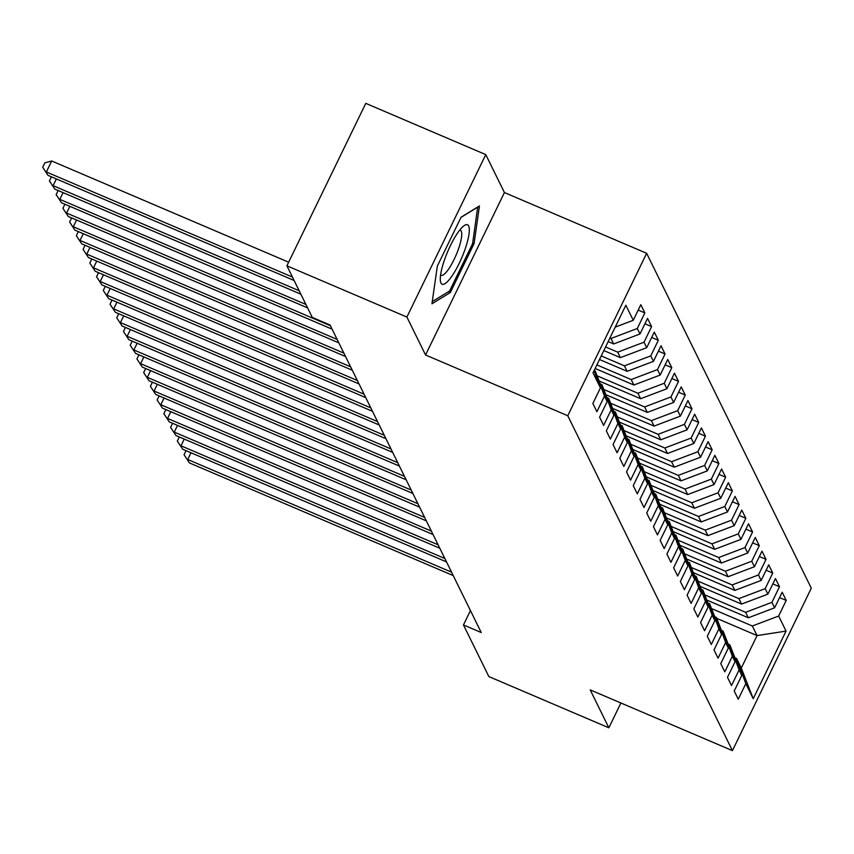 <?xml version="1.0" encoding="UTF-8"?>
<svg xmlns="http://www.w3.org/2000/svg" width="854" height="854" viewBox="0 0 854 854"><rect width="100%" height="100%" fill="white"/><g stroke="black" fill="none" stroke-linecap="round" stroke-linejoin="round"><path stroke-width="1.28" d="M485.777 154.617L406.899 317.058L425.548 354.986L504.426 192.545L485.777 154.617L365.779 103.366L286.901 265.807L312.276 317.421L330.06 325.011L481.24 632.536L463.466 624.936L488.84 676.56L608.849 727.811L620.89 703.002M504.426 192.545L646.649 253.296L811.3 588.192L732.422 750.634L567.771 415.727L646.649 253.296M716.869 618.424L757.06 635.579L786.054 631.095L778.656 616.033L786.214 600.447L782.179 592.228L774.61 607.813L771.92 602.337L779.488 586.751L775.453 578.542L767.885 594.128L765.184 588.652L772.753 573.066L768.717 564.846L761.149 580.432L758.459 574.955L766.027 559.37L761.981 551.15L754.424 566.736L751.723 561.259L759.291 545.674L755.256 537.465L747.688 553.05L744.998 547.574L752.566 531.989L748.52 523.769L740.952 539.354L738.262 533.878L745.83 518.293L741.795 510.084L734.226 525.669L731.536 520.193L739.094 504.607L735.059 496.387L727.491 511.973L724.8 506.497L732.369 490.911L728.334 482.691L720.765 498.277L718.065 492.801L725.633 477.215L721.598 469.006L714.029 484.592L711.339 479.115L718.908 463.53L714.862 455.31L707.293 470.896L704.603 465.419L712.172 449.834L708.137 441.625L700.568 457.21L697.878 451.723L705.447 436.148L701.401 427.929L693.832 443.514L691.142 438.038L698.711 422.452L694.676 414.233L687.107 429.818L684.417 424.342L691.975 408.756L687.94 400.547L680.371 416.133L677.681 410.657L685.25 395.071L681.214 386.851L673.646 402.437L670.945 396.961L678.514 381.375L674.479 373.166L666.91 388.741L664.22 383.265L671.788 367.679L667.743 359.47L660.174 375.055L657.484 369.579L665.052 353.994L661.017 345.774L653.449 361.359L650.759 355.883L658.327 340.298L654.281 332.089L646.713 347.674L644.023 342.198L651.591 326.612L647.556 318.393L639.988 333.978L637.297 328.502L644.855 312.916L640.82 304.697L633.252 320.282L615.222 327.125M786.054 631.095L753.228 698.7L745.82 683.638L736.575 658.487L735.369 657.964M633.252 320.282L625.854 305.23L593.018 372.835L600.426 387.897L592.857 403.483L596.893 411.692L604.461 396.107L607.151 401.583L599.593 417.168L603.629 425.388L611.197 409.803L613.887 415.279L606.319 430.864L610.354 439.084L617.922 423.499L620.623 428.975L613.055 444.56L617.09 452.769L624.658 437.184L627.348 442.66L619.78 458.246L623.826 466.465L631.394 450.88L634.084 456.356L626.516 471.942L630.551 480.151L638.119 464.565L640.81 470.042L633.241 485.627L637.287 493.847L644.855 478.261L647.545 483.738L639.977 499.323L644.012 507.543L651.581 491.957L654.271 497.434L646.713 513.019L650.748 521.228L658.317 505.643L661.007 511.119L653.438 526.704L657.473 534.924L665.042 519.339L667.743 524.815L660.174 540.401L664.209 548.61L671.778 533.024L674.468 538.5L666.899 554.086L670.945 562.306L678.514 546.72L681.204 552.196L673.635 567.782L677.67 576.002L685.239 560.416L687.929 565.892L680.36 581.478L684.406 589.687L691.975 574.101L694.665 579.578L687.096 595.163L691.132 603.383L698.7 587.798L701.39 593.274L693.832 608.859L697.867 617.068L705.436 601.483L708.126 606.97L700.558 622.545L704.593 630.764L712.161 615.179L714.862 620.655L707.293 636.241L711.329 644.46L718.897 628.875L721.587 634.351L714.019 649.937L718.065 658.146L725.633 642.56L728.323 648.037L720.755 663.622L724.79 671.842L732.358 656.256L735.048 661.733L727.48 677.318L731.526 685.527L739.094 669.952L741.784 675.429L734.216 691.014L738.251 699.223L745.82 683.638M609.927 338.013L610.984 338.472L613.684 343.948L608.187 341.6M637.297 328.502L610.984 338.472M639.988 333.978L613.684 343.948M600.426 387.897L594.085 370.647M605.571 346.98L617.72 352.158L620.41 357.634L603.831 350.556M644.023 342.198L617.72 352.158M646.713 347.674L620.41 357.634M604.461 396.107L595.217 370.956L594.149 370.508M595.217 370.956L607.151 401.583M601.227 355.937L624.445 365.854L627.146 371.33L599.487 359.513M650.759 355.883L624.445 365.854M653.449 361.359L627.146 371.33M611.197 409.803L601.942 384.652L600.736 384.129M601.942 384.652L613.887 415.279M596.871 364.893L631.181 379.55L633.871 385.026L595.131 368.48M657.484 369.579L631.181 379.55M660.174 375.055L633.871 385.026M617.922 423.499L608.678 398.338L607.472 397.825M608.678 398.338L620.623 428.975M597.725 376.07L637.917 393.235L640.607 398.711L599.668 381.226M664.22 383.265L637.917 393.235M666.91 388.741L640.607 398.711M624.658 437.184L615.403 412.034L614.197 411.521M615.403 412.034L627.348 442.66M604.461 389.766L644.642 406.931L647.332 412.407L606.404 394.922M670.945 396.961L644.642 406.931M673.646 402.437L647.332 412.407M631.394 450.88L622.139 425.719L620.933 425.207M622.139 425.719L634.084 456.356M611.186 403.462L651.378 420.616L654.068 426.093L613.129 408.618M677.681 410.657L651.378 420.616M680.371 416.133L654.068 426.093M638.119 464.565L628.864 439.415L627.658 438.903M628.864 439.415L640.81 470.042M617.922 417.147L658.103 434.312L660.804 439.789L619.865 422.303M684.417 424.342L658.103 434.312M687.107 429.818L660.804 439.789M644.855 478.261L635.6 453.111L634.394 452.588M635.6 453.111L647.545 483.738M624.658 430.843L664.839 448.008L667.529 453.485L626.59 435.999M691.142 438.038L664.839 448.008M693.832 443.514L667.529 453.485M651.581 491.957L642.336 466.796L641.13 466.284M642.336 466.796L654.271 497.434M631.384 444.528L671.564 461.694L674.265 467.17L633.326 449.684M697.878 451.723L671.564 461.694M700.568 457.21L674.265 467.17M658.317 505.643L649.061 480.492L647.855 479.98M649.061 480.492L661.007 511.119M638.119 458.224L678.3 475.39L680.99 480.866L640.052 463.38M704.603 465.419L678.3 475.39M707.293 470.896L680.99 480.866M665.042 519.339L655.797 494.178L654.591 493.665M655.797 494.178L667.743 524.815M644.845 471.92L685.036 489.075L687.726 494.551L646.788 477.076M711.339 479.115L685.036 489.075M714.029 484.592L687.726 494.551M671.778 533.024L662.523 507.874L661.316 507.361M662.523 507.874L674.468 538.5M651.581 485.606L691.761 502.771L694.451 508.247L653.524 490.762M718.065 492.801L691.761 502.771M720.765 498.277L694.451 508.247M678.514 546.72L669.258 521.57L668.052 521.047M669.258 521.57L681.204 552.196M658.306 499.302L698.497 516.467L701.187 521.943L660.249 504.458M724.8 506.497L698.497 516.467M727.491 511.973L701.187 521.943M685.239 560.416L675.984 535.255L674.777 534.743M675.984 535.255L687.929 565.892M665.042 512.987L705.223 530.153L707.923 535.629L666.985 518.143M731.536 520.193L705.223 530.153M734.226 525.669L707.923 535.629M691.975 574.101L682.72 548.951L681.513 548.439M682.72 548.951L694.665 579.578M671.778 526.683L711.958 543.849L714.649 549.325L673.71 531.839M738.262 533.878L711.958 543.849M740.952 539.354L714.649 549.325M698.7 587.798L689.456 562.647L688.249 562.124M689.456 562.647L701.39 593.274M678.503 540.379L718.694 557.534L721.384 563.01L680.446 545.535M744.998 547.574L718.694 557.534M747.688 553.05L721.384 563.01M705.436 601.483L696.181 576.333L694.975 575.82M696.181 576.333L708.126 606.97M685.239 554.065L725.42 571.23L728.11 576.706L687.182 559.221M751.723 561.259L725.42 571.23M754.424 566.736L728.11 576.706M712.161 615.179L702.917 590.029L701.71 589.506M702.917 590.029L714.862 620.655M691.964 567.761L732.156 584.926L734.846 590.402L693.907 572.917M758.459 574.955L732.156 584.926M761.149 580.432L734.846 590.402M718.897 628.875L709.642 603.714L708.436 603.202M709.642 603.714L721.587 634.351M698.7 581.446L738.881 598.611L741.571 604.088L700.643 586.602M765.184 588.652L738.881 598.611M767.885 594.128L741.571 604.088M725.633 642.56L716.378 617.41L715.172 616.898M716.378 617.41L728.323 648.037M705.425 595.142L745.617 612.307L748.307 617.784L707.368 600.298M771.92 602.337L745.617 612.307M774.61 607.813L748.307 617.784M732.358 656.256L723.103 631.106L721.897 630.583M723.103 631.106L735.048 661.733M712.161 608.838L752.342 625.993L757.06 635.579L741.283 668.074L736.575 658.487M778.656 616.033L752.342 625.993M739.094 669.952L729.839 644.791L728.633 644.279M729.839 644.791L741.784 675.429M406.899 317.058L286.901 265.807M732.422 750.634L590.199 689.883L608.849 727.811M425.548 354.986L567.771 415.727M470.447 610.567L463.466 624.936M753.228 698.7L741.283 668.074M450.314 292.548L474.066 243.625L479.446 205.953L461.075 217.204L437.323 266.117L431.943 303.789L450.314 292.548L448.403 291.726M786.214 600.447L779.574 597.608M779.488 586.751L772.838 583.912M772.753 573.066L766.102 570.226M766.027 559.37L759.377 556.53M759.291 545.674L752.641 542.834M752.566 531.989L745.916 529.149M745.83 518.293L739.18 515.453M739.094 504.607L732.454 501.768M732.369 490.911L725.719 488.072M725.633 477.215L718.983 474.376M718.908 463.53L712.257 460.69M712.172 449.834L705.521 446.994M705.447 436.148L698.796 433.298M698.711 422.452L692.06 419.613M691.975 408.756L685.335 405.917M685.25 395.071L678.599 392.232M678.514 381.375L671.863 378.536M671.788 367.679L665.138 364.839M665.052 353.994L658.402 351.154M658.327 340.298L651.677 337.458M651.591 326.612L644.941 323.773M644.855 312.916L638.216 310.077M472.689 243.038L474.066 243.625M190.997 452.78L187.731 459.495L451.574 572.18M189.417 462.921L184.058 454.766L189.417 462.921L453.25 575.607M184.058 454.766L186.044 450.666M184.261 439.084L181.005 445.809L444.838 558.495M182.681 449.225L177.322 441.07L182.681 449.225L446.525 561.911M177.322 441.07L179.319 436.97M177.536 425.399L174.269 432.113L438.113 544.799M175.956 435.54L170.597 427.384L175.956 435.54L439.789 548.225M170.597 427.384L172.583 423.285M444.091 261.057A32.335 7.675 113.1 0 0 440.312 280.165A32.335 7.675 113.1 0 0 450.026 278.692A32.335 7.675 113.1 0 0 465.526 247.927A32.335 7.675 113.1 0 0 463.327 226.267A32.335 7.675 113.1 0 0 444.091 261.057M440.6 274.881A24.488 5.807 113.1 0 0 441.144 275.276A24.488 5.807 113.1 0 0 458.876 247.799A24.488 5.807 113.1 0 0 460.37 230.249A24.488 5.807 113.1 0 0 459.719 230.132M477.685 207.031L472.614 243.593L449.599 290.99L432.252 301.611M460.979 217.407L477.824 207.095M170.8 411.703L167.544 418.417L431.377 531.113M169.22 421.844L163.861 413.688L169.22 421.844L433.063 534.529M163.861 413.688L165.857 409.589M164.075 398.007L160.808 404.732L424.651 517.417M162.495 408.159L157.136 399.992L162.495 408.159L426.327 520.844M157.136 399.992L159.122 395.904M157.339 384.321L154.072 391.036L417.916 503.721M155.759 394.463L150.4 386.307L155.759 394.463L419.602 507.148M150.4 386.307L152.396 382.208M150.603 370.625L147.347 377.351L411.18 490.036M149.023 380.767L143.675 372.611L149.023 380.767L412.866 493.452M143.675 372.611L145.66 368.512M143.878 356.94L140.611 363.655L404.454 476.34M142.298 367.081L136.939 358.926L142.298 367.081L406.13 479.767M136.939 358.926L138.924 354.826M137.142 343.244L133.886 349.959L397.718 462.654M135.562 353.385L130.203 345.229L135.562 353.385L399.405 466.07M130.203 345.229L132.199 341.13M130.416 329.548L127.15 336.273L390.993 448.958M128.837 339.689L123.478 331.533L128.837 339.689L392.669 452.385M123.478 331.533L125.463 327.434M123.681 315.863L120.425 322.577L384.257 435.262M122.101 326.004L116.742 317.848L122.101 326.004L385.944 438.689M116.742 317.848L118.738 313.749M116.955 302.167L113.689 308.892L377.532 421.577M115.375 312.308L110.017 304.152L115.375 312.308L379.208 424.993M110.017 304.152L112.002 300.053M110.219 288.481L106.953 295.196L370.796 407.881M108.639 298.622L103.281 290.467L108.639 298.622L372.483 411.308M103.281 290.467L105.277 286.368M103.483 274.785L100.228 281.5L364.06 394.185M101.904 284.926L96.555 276.771L101.904 284.926L365.747 397.612M96.555 276.771L98.541 272.672M96.758 261.089L93.492 267.814L357.335 380.5M95.178 271.23L89.819 263.075L95.178 271.23L359.011 383.926M89.819 263.075L91.805 258.975M90.022 247.404L86.766 254.118L350.599 366.804M88.442 257.545L83.084 249.389L88.442 257.545L352.286 370.23M83.084 249.389L85.08 245.29M83.297 233.708L80.03 240.433L343.874 353.118M81.717 243.849L76.358 235.693L81.717 243.849L345.55 356.534M76.358 235.693L78.344 231.594M76.561 220.022L73.295 226.737L337.138 339.422M74.981 230.164L69.622 222.008L74.981 230.164L338.824 342.849M69.622 222.008L71.619 217.909M69.836 206.326L66.569 213.041L330.402 325.726M68.256 216.468L62.897 208.312L68.256 216.468L332.089 329.153M62.897 208.312L64.883 204.213M63.1 192.63L59.833 199.356L305.903 304.451M61.52 202.772L56.161 194.616L61.52 202.772L307.579 307.867M56.161 194.616L58.157 190.517M56.364 178.945L53.108 185.66L299.167 290.755M54.784 189.086L49.436 180.931L54.784 189.086L300.854 294.182M49.436 180.931L51.421 176.831M288.652 262.199L51.699 160.99L46.372 171.974L292.431 277.059M48.059 175.39L42.7 167.235L48.059 175.39L294.118 280.486M42.7 167.235L44.835 162.847L51.699 160.99"/></g></svg>
